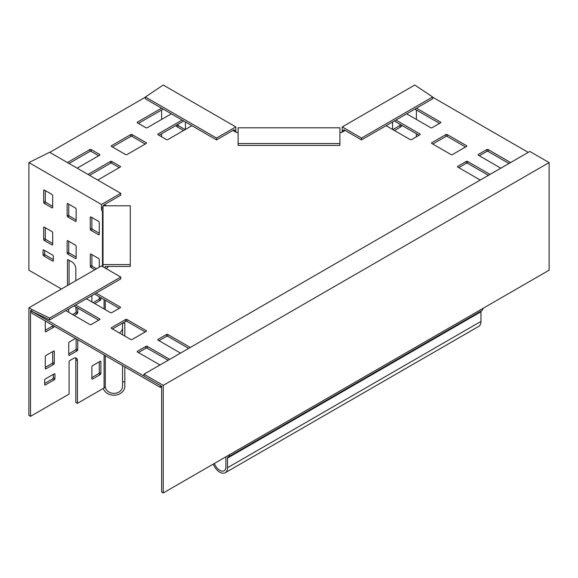 <?xml version="1.0" encoding="UTF-8"?>
<svg xmlns="http://www.w3.org/2000/svg" width="578" height="578" viewBox="0 0 578 578"><rect width="100%" height="100%" fill="white"/><g stroke="black" fill="none" stroke-linecap="round" stroke-linejoin="round"><path stroke-width="0.87" d="M431.795 143.474L451.078 154.601A0.91 0.527 0 0 0 452.364 154.601L466.504 146.436A0.91 0.527 0 0 0 466.771 146.068A0.91 0.527 0 0 0 466.504 145.699L447.22 134.566A0.91 0.527 0 0 0 445.934 134.566L431.795 142.73A0.91 0.527 0 0 0 431.528 143.098A0.91 0.527 0 0 0 431.795 143.474L431.795 142.73M386.104 125.701L410.199 139.609A0.91 0.527 0 0 0 411.485 139.609L419.968 134.71A0.91 0.527 0 0 0 420.235 134.342A0.91 0.527 0 0 0 419.968 133.973L395.872 120.058M432.619 97.191L528.213 152.375M342.183 132.124A1.821 1.048 -60 0 0 342.219 131.733L342.219 130.252L343.823 131.177L343.823 129.696L345.109 130.44L341.425 132.557L339.907 132.557M238.1 132.557L236.575 132.557L232.898 130.44L234.184 129.696L234.184 131.177L235.795 130.252L234.184 131.177M49.787 152.375L145.389 97.183M103.065 205.804L104.351 204.655L106.338 205.804M105.947 268.51L108.021 267.311L108.021 266.436M31.855 311.361L161.63 386.285L161.63 492.051L163.234 492.976L163.234 385.36L549.1 162.584L549.1 270.201L482.897 308.421A4.545 2.623 -120 0 1 481.951 310.502L228.498 456.837A4.545 2.623 -120 0 0 229.444 454.756L163.234 492.976M510.598 162.548L488.099 149.558A0.91 0.527 0 0 0 486.813 149.558L478.331 154.456A0.91 0.527 0 0 0 478.064 154.825A0.91 0.527 0 0 0 478.331 155.2L500.83 168.184M490.028 174.419L467.537 161.428A0.91 0.527 0 0 0 466.251 161.428L457.762 166.327A0.91 0.527 0 0 0 457.494 166.702A0.91 0.527 0 0 0 457.762 167.071L480.26 180.061M406.666 113.823L430.769 127.738A0.91 0.527 0 0 0 432.055 127.738L440.537 122.839A0.91 0.527 0 0 0 440.804 122.464A0.91 0.527 0 0 0 440.537 122.095L416.442 108.18M146.205 142.73A0.91 0.527 180 0 1 146.472 143.098A0.91 0.527 180 0 1 146.205 143.474L126.922 154.601A0.91 0.527 180 0 1 125.636 154.601L111.496 146.436A0.91 0.527 180 0 1 111.229 146.068A0.91 0.527 180 0 1 111.496 145.699L130.78 134.566A0.91 0.527 180 0 1 132.066 134.566L146.205 142.73L146.205 143.474M191.903 125.693L167.801 139.609A0.91 0.527 180 0 1 166.515 139.609L158.032 134.71A0.91 0.527 180 0 1 157.765 134.342A0.91 0.527 180 0 1 158.032 133.973L182.135 120.058M171.334 113.823L147.231 127.738A0.91 0.527 180 0 1 145.945 127.738L137.463 122.839A0.91 0.527 180 0 1 137.196 122.464A0.91 0.527 180 0 1 137.463 122.095L161.565 108.18M87.972 174.419L110.463 161.428A0.91 0.527 180 0 1 111.749 161.428L120.238 166.327A0.91 0.527 180 0 1 120.506 166.702A0.91 0.527 180 0 1 120.238 167.071L97.74 180.061M67.402 162.548L89.901 149.558A0.91 0.527 180 0 1 91.187 149.558L99.669 154.456A0.91 0.527 180 0 1 99.936 154.825A0.91 0.527 180 0 1 99.669 155.2L77.17 168.184M146.205 330.623L126.922 319.49A0.91 0.527 0 0 0 125.636 319.49L111.496 327.654A0.91 0.527 0 0 0 111.229 328.022A0.91 0.527 0 0 0 111.496 328.398L130.78 339.524A0.91 0.527 0 0 0 132.066 339.524L146.205 331.36A0.91 0.527 0 0 0 146.472 330.992A0.91 0.527 0 0 0 146.205 330.623L146.205 331.36M190.299 347.472L167.801 334.481A0.91 0.527 0 0 0 166.515 334.481L158.032 339.38A0.91 0.527 0 0 0 157.765 339.748A0.91 0.527 0 0 0 158.032 340.124L180.531 353.107M65.798 310.624L89.901 324.533A0.91 0.527 0 0 0 91.187 324.533L99.669 319.634A0.91 0.527 0 0 0 99.936 319.266A0.91 0.527 0 0 0 99.669 318.897L75.566 304.982M86.368 298.747L110.463 312.662A0.91 0.527 0 0 0 111.749 312.662L120.238 307.763A0.91 0.527 0 0 0 120.506 307.388A0.91 0.527 0 0 0 120.238 307.019L96.136 293.104M169.73 359.343L147.231 346.359A0.91 0.527 0 0 0 145.945 346.359L137.463 351.251A0.91 0.527 0 0 0 137.196 351.626A0.91 0.527 0 0 0 137.463 351.995L159.962 364.985M112.457 146.993L130.78 136.422A0.91 0.527 180 0 1 132.066 136.422L145.237 144.03M183.739 120.983L158.993 135.266M163.169 109.105L138.424 123.396M89.576 175.351L110.463 163.285A0.91 0.527 180 0 1 111.749 163.285L119.27 167.627M69.006 163.473L89.901 151.414A0.91 0.527 180 0 1 91.187 151.414L98.701 155.757M49.614 318.11L49.614 319.966L31.79 311.332L31.79 309.476L49.614 318.11L120.737 277.05L101.453 265.916L28.9 307.807L28.9 415.423L30.504 416.348L30.504 310.588L31.79 311.332L31.79 313.182L160.344 387.397L161.63 386.653M419.007 135.266L394.261 120.983M488.424 175.351L467.537 163.285A0.91 0.527 0 0 0 466.251 163.285L458.73 167.627M508.994 163.473L488.099 151.414A0.91 0.527 0 0 0 486.813 151.414L479.299 155.757M439.576 123.396L414.831 109.112M465.543 146.993L447.22 136.422A0.91 0.527 0 0 0 445.934 136.422L432.763 144.03M188.688 348.397L167.801 336.338A0.91 0.527 0 0 0 166.515 336.338L158.993 340.68M119.27 308.32L94.532 294.036M98.701 320.19L73.962 305.906M168.126 360.275L147.231 348.209A0.91 0.527 0 0 0 145.945 348.209L138.424 352.551M145.237 331.924L126.922 321.346A0.91 0.527 0 0 0 125.636 321.346L112.457 328.954M160.344 387.397L160.344 385.54L143.951 376.083L143.951 374.226L529.816 151.45L549.1 162.584M343.816 131.177L342.219 130.252L342.219 126.914L414.773 85.024L432.619 96.981L432.619 98.838L361.503 139.898L361.503 138.048L432.619 96.981M392.852 129.595L399.347 125.845A0.91 0.527 120 0 0 399.99 124.732L399.99 124.292M416.377 136.784L416.377 133.756M416.377 119.429L416.377 110.001M392.599 121.944L392.599 129.45M394.456 130.52L400.951 126.77A0.91 0.527 120 0 0 401.594 125.657L401.594 125.216M339.907 143.554L339.907 127.81L238.1 127.81L238.1 145.41L339.907 145.41L339.907 143.554L238.1 143.554M161.63 110.001L161.63 119.422M161.63 133.749L161.63 136.791M235.831 132.131A1.821 1.048 -120 0 1 235.788 131.733L235.795 126.914L163.234 85.024L145.389 96.981L216.512 138.048L216.512 139.898L232.898 130.44M185.155 129.595L178.667 125.845A0.91 0.527 60 0 1 178.024 124.732L178.024 124.284M185.415 121.944L185.415 129.443M183.551 130.52L177.056 126.77A0.91 0.527 60 0 1 176.413 125.657L176.413 125.209M216.512 138.048L235.795 126.914M145.389 96.981L145.389 98.838L216.512 139.898M361.503 138.048L342.219 126.914M345.109 130.44L361.503 139.898M52.685 243.483L45.937 239.588A0.91 0.527 60 0 1 45.294 238.468L45.294 227.71M43.682 239.4L43.682 227.522A0.91 0.527 60 0 1 43.87 227.111A0.91 0.527 60 0 1 44.325 227.154L52.042 231.605A0.91 0.527 60 0 1 52.685 232.717L52.685 244.595A0.91 0.527 60 0 1 52.497 245.014A0.91 0.527 60 0 1 52.042 244.964L44.325 240.513A0.91 0.527 60 0 1 43.682 239.4L45.294 238.468M76.144 246.264L76.144 258.142A0.91 0.527 60 0 1 75.956 258.554A0.91 0.527 60 0 1 75.501 258.511L67.785 254.06A0.91 0.527 60 0 1 67.142 252.947L67.142 241.069A0.91 0.527 60 0 1 67.33 240.65A0.91 0.527 60 0 1 67.785 240.701L75.501 245.151A0.91 0.527 60 0 1 76.144 246.264M76.144 257.029L69.396 253.128A0.91 0.527 60 0 1 68.753 252.015L68.753 241.257M91.888 301.933L91.888 295.56L91.888 301.933M91.888 366.813A0.91 0.527 -60 0 1 92.531 365.693L100.247 361.243A0.91 0.527 -60 0 1 100.702 361.199A0.91 0.527 -60 0 1 100.89 361.611L100.89 373.489A0.91 0.527 -60 0 1 100.247 374.602L92.531 379.06A0.91 0.527 -60 0 1 92.075 379.103A0.91 0.527 -60 0 1 91.888 378.684L91.888 366.813M99.286 361.799L99.286 372.564A0.91 0.527 -60 0 1 98.643 373.677L91.888 377.571M45.294 356.604A0.91 0.527 -60 0 1 45.937 355.492L53.646 351.041A0.91 0.527 -60 0 1 54.101 350.99A0.91 0.527 -60 0 1 54.289 351.41L54.289 363.287A0.91 0.527 -60 0 1 53.646 364.4L45.937 368.851A0.91 0.527 -60 0 1 45.481 368.894A0.91 0.527 -60 0 1 45.294 368.482L45.294 356.604M52.685 351.597L52.685 362.355A0.91 0.527 -60 0 1 52.042 363.468L45.294 367.37M76.144 338.787L76.144 348.809A0.91 0.527 -60 0 1 75.501 349.921L68.753 353.823M77.748 339.712L77.748 349.741A0.91 0.527 -60 0 1 77.105 350.853L69.396 355.304A0.91 0.527 -60 0 1 68.941 355.347A0.91 0.527 -60 0 1 68.753 354.935L68.753 343.057A0.91 0.527 -60 0 1 69.396 341.945L75.508 338.419M67.467 285.539L67.467 260.107A0.91 0.527 60 0 1 67.655 259.688A0.91 0.527 60 0 1 68.11 259.739L71.968 261.964A5.455 3.15 60 0 1 75.819 268.64L75.819 280.713M75.819 306.983L76.144 311.578M61.463 289L28.9 270.201L28.9 162.584L101.453 204.475L101.453 207.813L103.014 206.91L101.453 207.813L101.453 209.294A1.821 1.048 -120 0 0 102.479 211.338L102.479 266.509M43.039 254.761L43.039 250.31A0.91 0.527 60 0 1 43.227 249.891A0.91 0.527 60 0 1 43.682 249.942L52.685 255.136A0.91 0.527 60 0 1 53.328 256.249L53.328 260.7A0.91 0.527 60 0 1 53.14 261.119A0.91 0.527 60 0 1 52.685 261.075L43.682 255.873A0.91 0.527 60 0 1 43.039 254.761L44.651 253.836L44.651 250.498M94.893 269.702L90.927 267.419A0.91 0.527 60 0 1 90.284 266.306L90.284 254.428A0.91 0.527 60 0 1 90.471 254.009A0.91 0.527 60 0 1 90.927 254.06L98.643 258.511A0.91 0.527 60 0 1 99.286 259.623L99.286 267.166M99.286 222.516L99.286 234.386A0.91 0.527 60 0 1 99.091 234.805A0.91 0.527 60 0 1 98.643 234.762L90.927 230.304A0.91 0.527 60 0 1 90.284 229.191L90.284 217.321A0.91 0.527 60 0 1 90.471 216.902A0.91 0.527 60 0 1 90.927 216.945L98.643 221.403A0.91 0.527 60 0 1 99.286 222.516M52.685 195.61L52.685 207.488A0.91 0.527 60 0 1 52.497 207.899A0.91 0.527 60 0 1 52.042 207.856L44.325 203.405A0.91 0.527 60 0 1 43.682 202.293L43.682 190.415A0.91 0.527 60 0 1 43.87 189.996A0.91 0.527 60 0 1 44.325 190.046L52.042 194.497A0.91 0.527 60 0 1 52.685 195.61M76.144 209.157L76.144 221.027A0.91 0.527 60 0 1 75.956 221.446A0.91 0.527 60 0 1 75.501 221.403L67.785 216.945A0.91 0.527 60 0 1 67.142 215.832L67.142 203.962A0.91 0.527 60 0 1 67.33 203.543A0.91 0.527 60 0 1 67.785 203.586L75.501 208.044A0.91 0.527 60 0 1 76.144 209.157M69.071 284.614L69.071 260.295M52.685 206.375L45.937 202.473A0.91 0.527 60 0 1 45.294 201.361L45.294 190.603M96.497 268.777L92.531 266.487A0.91 0.527 60 0 1 91.888 265.374L91.888 254.616M53.328 259.587L45.294 254.949A0.91 0.527 60 0 1 44.651 253.836M99.286 233.274L92.531 229.379A0.91 0.527 60 0 1 91.888 228.267L91.888 217.501M76.144 219.915L69.396 216.02A0.91 0.527 60 0 1 68.753 214.908L68.753 204.142M30.504 416.348L69.071 394.088L69.071 361.727A0.91 0.527 -60 0 1 69.714 360.614L73.572 358.389A5.455 3.15 -60 0 1 76.296 358.114A5.455 3.15 -60 0 1 77.43 360.614L77.43 403.365L104.083 387.975A4.089 2.363 180 0 0 105.283 386.306L105.283 355.607L105.283 386.306A8.634 7.052 0 0 0 113.917 393.358A8.634 7.052 0 0 0 122.55 386.306L122.55 381.848L124.826 381.848L124.826 366.893M77.43 403.365L75.819 402.433L75.819 359.682A5.455 3.15 -60 0 0 75.371 357.861M103.014 266.812L103.014 205.804L130.281 205.804L130.281 264.579L103.014 264.579M130.281 264.579L130.281 266.436L105.283 266.436L105.283 268.127M105.283 300.242L105.283 309.671L105.283 300.242M119.415 332.964A8.634 7.052 180 0 0 122.55 327.524M124.826 381.848L124.826 386.306A10.91 8.908 0 0 1 115.217 395.15A10.91 8.908 0 0 1 103.325 388.416M122.644 323.073L124.826 323.073L124.826 336.093M122.55 323.124L122.55 334.778M122.55 365.578L122.55 381.848M76.144 307.171L76.144 311.701A0.91 0.527 -60 0 1 75.501 312.814L72.546 314.519M45.937 331.743L45.294 331.367A0.91 0.527 -60 0 0 45.481 331.786A0.91 0.527 -60 0 0 45.937 331.743L53.646 327.285A0.91 0.527 -60 0 0 54.289 326.173L52.685 325.248A0.91 0.527 -60 0 1 52.042 326.36L45.294 330.255M99.286 296.774L99.286 298.342A0.91 0.527 -60 0 1 98.643 299.455L93.116 302.641M53.328 374.378L53.328 377.723A0.91 0.527 -60 0 1 52.685 378.836L44.651 383.474M77.748 308.096L77.748 312.626A0.91 0.527 -60 0 1 77.105 313.746L74.157 315.444M68.753 312.33L68.753 308.919M45.294 331.367L45.294 320.971M100.89 297.706L100.89 299.267A0.91 0.527 -60 0 1 100.247 300.387L94.727 303.573M44.651 384.587L44.651 380.129A0.91 0.527 -60 0 1 45.294 379.016L54.289 373.822A0.91 0.527 -60 0 1 54.744 373.778A0.91 0.527 -60 0 1 54.932 374.197L54.932 378.648A0.91 0.527 -60 0 1 54.289 379.76L45.294 384.955A0.91 0.527 -60 0 1 44.838 384.999A0.91 0.527 -60 0 1 44.651 384.587L45.294 384.955M103.014 211.31L102.479 211.338L103.014 211.035M103.014 212.112A1.821 1.048 0 0 0 102.638 211.476M31.79 309.476L28.9 307.807M49.614 319.966L120.737 278.907L120.737 277.05M101.453 204.475L120.737 193.341L49.614 152.274L28.9 162.584M120.737 193.341L120.737 195.191L104.351 204.655M213.217 464.12A10.91 6.3 -120 0 0 225.254 472.739L478.707 326.404A10.91 6.3 -120 0 0 480.968 321.411L480.968 311.766A2.276 1.315 60 0 1 481.192 310.942M225.254 472.739A10.91 6.3 -120 0 0 227.515 467.739L227.515 458.094A2.276 1.315 60 0 1 227.985 457.054A2.276 1.315 60 0 1 228.158 456.981A4.545 2.623 -120 0 0 228.498 456.837M214.395 463.44A8.634 4.985 -120 0 0 224.119 470.767A8.634 4.985 -120 0 0 225.904 466.814L225.904 457.169A4.545 2.623 60 0 1 225.926 456.786M143.951 374.226L163.234 385.36M99.669 154.456L99.669 155.2M91.187 149.558L91.187 151.414M89.901 149.558L89.901 151.414M120.238 166.327L120.238 167.071M111.749 161.428L111.749 163.285M110.463 161.428L110.463 163.285M137.463 122.095L137.463 122.839M158.032 133.973L158.032 134.71M132.066 134.566L132.066 136.422M130.78 134.566L130.78 136.422M111.496 145.699L111.496 146.436M99.669 318.897L99.669 319.634M120.238 307.019L120.238 307.763M147.231 346.359L147.231 348.209M145.945 346.359L145.945 348.209M137.463 351.251L137.463 351.995M167.801 334.481L167.801 336.338M166.515 334.481L166.515 336.338M158.032 339.38L158.032 340.124M126.922 319.49L126.922 321.346M125.636 319.49L125.636 321.346M111.496 327.654L111.496 328.398M478.331 154.456L478.331 155.2M488.099 149.558L488.099 151.414M486.813 149.558L486.813 151.414M457.762 166.327L457.762 167.071M467.537 161.428L467.537 163.285M466.251 161.428L466.251 163.285M440.537 122.095L440.537 122.839M419.968 133.973L419.968 134.71M466.504 145.699L466.504 146.436M447.22 134.566L447.22 136.422M445.934 134.566L445.934 136.422M176.413 125.657L178.024 124.732M177.056 126.77L178.667 125.845M400.951 126.77L399.347 125.845M401.594 125.657L399.99 124.732M44.325 227.154L43.682 227.522M45.937 239.588L44.325 240.513M52.685 244.595L52.042 244.964M76.144 258.142L75.501 258.511M69.396 253.128L67.785 254.06M68.753 252.015L67.142 252.947M67.785 240.701L67.142 241.069M92.531 379.06L91.888 378.684M100.247 374.602L98.643 373.677M100.89 373.489L99.286 372.564M100.89 361.611L100.247 361.243M45.937 368.851L45.294 368.482M53.646 364.4L52.042 363.468M54.289 363.287L52.685 362.355M54.289 351.41L53.646 351.041M77.748 349.741L76.144 348.809M69.396 355.304L68.753 354.935M77.105 350.853L75.501 349.921M104.083 299.549L104.083 308.977M104.083 354.921L104.083 387.975M101.453 209.294L103.014 208.398M77.43 360.614L75.819 359.682M54.289 379.76L52.685 378.836M54.932 378.648L53.328 377.723M54.932 374.197L54.289 373.822M68.11 259.739L67.467 260.107M43.682 249.942L43.039 250.31M53.328 260.7L52.685 261.075M45.294 254.949L43.682 255.873M100.247 300.387L98.643 299.455M100.89 299.267L99.286 298.342M53.646 327.285L52.042 326.36M77.105 313.746L75.501 312.814M77.748 312.626L76.144 311.701M92.531 266.487L90.927 267.419M91.888 265.374L90.284 266.306M90.927 254.06L90.284 254.428M99.286 234.386L98.643 234.762M92.531 229.379L90.927 230.304M91.888 228.267L90.284 229.191M90.927 216.945L90.284 217.321M52.685 207.488L52.042 207.856M45.937 202.473L44.325 203.405M45.294 201.361L43.682 202.293M44.325 190.046L43.682 190.415M76.144 221.027L75.501 221.403M69.396 216.02L67.785 216.945M68.753 214.908L67.142 215.832M67.785 203.586L67.142 203.962M229.444 454.756L482.897 308.421M227.515 467.739L480.968 321.411M227.515 458.094L480.968 311.766"/></g></svg>
